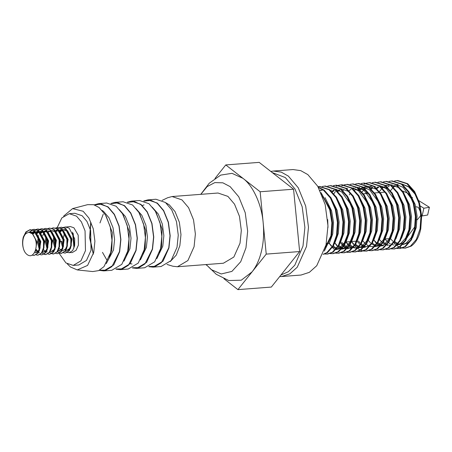 <?xml version="1.0" encoding="UTF-8"?>
<svg xmlns="http://www.w3.org/2000/svg" width="452" height="452" viewBox="0 0 452 452"><rect width="100%" height="100%" fill="white"/><g stroke="black" fill="none" stroke-linecap="round" stroke-linejoin="round"><path stroke-width="0.68" d="M143.747 200.959L147.866 199.863L155.94 199.247L165.421 202.468L171.749 209.92L176.483 221.587L178.257 235.113L177.014 247.323L171.099 260.578L161.082 266.516L153.008 267.132L148.77 266.68M420.705 212.632L420.513 215.909L417.445 219.604M402.534 190.947L407.591 193.151L410.015 195.524M162.076 200.411L167.635 197.744L172.082 196.535L181.975 199.897L188.58 207.671L193.524 219.853L195.377 233.972L194.083 246.713L187.902 260.544L177.45 266.748L172.867 266.222L166.969 264.431M172.082 196.535L218.022 193.021L227.921 196.383L234.52 204.163L239.464 216.344L241.323 230.458L240.023 243.204L233.848 257.035L223.39 263.233L177.45 266.748M147.866 199.863L157.347 203.089L163.669 210.542L168.41 222.209L170.184 235.735L168.941 247.939L163.025 261.194L153.008 267.132M127.317 202.213L131.436 201.123L140.917 204.344L147.245 211.796L151.979 223.463L153.759 236.989L152.516 249.199L146.595 262.448L136.577 268.386L132.346 267.934M131.436 201.123L139.51 200.502L148.99 203.728L155.318 211.18L160.053 222.847L161.833 236.373L160.59 248.577L154.669 261.832L144.651 267.77L136.577 268.386M110.893 203.468L115.011 202.377L124.492 205.598L130.814 213.05L135.549 224.717L137.329 238.244L136.086 250.453L130.165 263.702L120.153 269.646L115.915 269.189M115.011 202.377L123.085 201.761L132.566 204.982L138.888 212.434L143.623 224.102L145.403 237.628L144.16 249.837L138.244 263.087L128.227 269.025L120.153 269.646M94.191 204.858L98.581 203.632L108.062 206.852L114.39 214.304L119.125 225.972L120.899 239.498L119.656 251.707L113.74 264.962L103.723 270.901L99.197 270.358M98.581 203.632L106.655 203.016L116.136 206.236L122.464 213.689L127.198 225.356L128.978 238.882L127.73 251.092L121.814 264.341L111.797 270.285L103.723 270.901M93.31 254.188L89.615 237.78L90.722 222.209M63.63 216.118L72.563 208.621L87.603 204.66L93.643 204.7L99.146 207.536L105.469 214.988L110.203 226.655L111.983 240.181L110.74 252.391L103.983 266.635L98.604 270.629L92.716 271.55L77.247 269.923L70.478 266.996L67.28 263.866M73.97 248.052L72.557 232.142M72.563 208.621L83.14 211.253L88.942 218.084L93.281 228.78L94.909 241.176L93.767 252.363L87.575 265.42L77.247 269.923M57.234 227.537L61.828 217.932L69.263 213.694L76.552 216.169L81.416 221.898L85.055 230.87L85.468 250.657L80.919 260.844L73.218 265.409L65.93 262.934L59.144 253.369M69.263 213.694L74.834 213.265L82.123 215.745L86.987 221.474L90.626 230.447L91.038 250.233L86.485 260.42L78.784 264.985L73.218 265.409M59.641 227.633L61.325 227.22L65.297 228.441L70.811 239.119L70.761 245.724L68.789 250.837L65.263 253.097L63.529 252.832M63.54 227.333L70.246 226.537L73.913 227.785L78.196 235.181L78.399 245.142L76.111 250.267L72.235 252.566L67.427 252.532M63.63 237.26L64.404 232.752M65.224 226.921L69.196 228.147L74.71 238.82L74.659 245.425L72.687 250.538L69.162 252.804M67.173 252.425L65.359 251.126M60.952 241.588L60.466 241.628M61.325 227.22L65.783 228.407L71.297 239.08L71.246 245.69L69.275 250.798L65.263 253.097M29.007 232.3L32.487 233.887L35.092 238.605C37.985 245.679 35.058 255.284 30.42 255.753L30.357 255.753C28.256 255.702 26.391 254.425 24.764 251.922C22.476 247.464 21.99 242.515 23.301 237.08L25.922 231.921L30.143 229.605L34.109 230.825L39.623 241.498L39.573 248.108L37.601 253.222L34.081 255.482L32.052 255.092M30.143 229.605L34.601 230.791L40.115 241.464L40.059 248.069L38.087 253.182L34.081 255.482M32.358 229.718L34.041 229.305L38.008 230.526L43.522 241.204L43.471 247.809L41.499 252.922L37.979 255.188L36.239 254.917M34.041 229.305L38.499 230.492L44.014 241.165L43.957 247.775L41.985 252.883L37.979 255.188M36.256 229.418L37.94 229.006L41.906 230.232L47.42 240.905L47.37 247.515L45.398 252.623L41.878 254.888L40.138 254.617M36.013 250.154L35.691 249.419M37.94 229.006L42.398 230.192L47.912 240.865L47.855 247.476L45.884 252.583L41.878 254.888M40.149 229.119L41.838 228.706L45.805 229.932L51.319 240.605L51.268 247.216L49.296 252.323L45.776 254.589L44.036 254.318M43.782 254.21L41.968 252.911M41.838 228.706L46.29 229.893L51.81 240.571L51.754 247.176L49.782 252.289L45.776 254.589M46.019 254.561L44.273 254.177M39.623 247.82L38.68 242.509L38.883 238.181M44.047 228.825L45.737 228.413L49.703 229.633L55.217 240.311L55.167 246.916L53.195 252.03L49.675 254.29L47.935 254.024M45.737 228.413L50.189 229.599L55.703 240.272L55.652 246.877L53.681 251.99L49.675 254.29M47.946 228.526L49.63 228.113L53.602 229.339L59.116 240.012L59.065 246.617L57.093 251.73L53.573 253.996L51.833 253.725M51.579 253.617L49.765 252.318M49.63 228.113L54.087 229.3L59.602 239.972L59.551 246.583L57.579 251.691L53.573 253.996M53.816 253.967L52.07 253.578M47.415 247.221L46.477 241.91L46.68 237.588M51.844 228.226L53.528 227.814L57.5 229.04L63.014 239.713L62.964 246.323L60.992 251.431L57.466 253.696L55.732 253.425M53.528 227.814L57.986 229L63.5 239.673L63.449 246.283L61.478 251.397L57.472 253.696M55.743 227.932L57.427 227.514L61.399 228.74L66.913 239.413L66.862 246.024L64.89 251.131L61.365 253.397L59.63 253.126M59.376 253.024L57.562 251.719M57.427 227.514L61.884 228.701L67.399 239.379L67.348 245.984L65.376 251.097L61.365 253.397M61.608 253.369L59.862 252.984M55.212 246.628L54.274 241.317L54.477 236.989M23.962 236.469L26.408 231.882L30.386 229.588M29.295 232.283L32.12 229.825M29.753 232.288L32.369 229.904M32.606 229.785L34.284 229.294M32.38 233.277L34.154 230.859M34.386 230.639L36.019 229.526M32.866 233.243L34.414 231.057M34.64 230.819L36.267 229.605M36.505 229.486L38.183 228.994M35.629 234.345L35.968 233.588M36.493 232.599L37.002 231.819M37.092 231.684L38.053 230.56M38.284 230.345L39.917 229.226M36.765 232.938L37.403 231.904M37.55 231.695L38.313 230.757M38.539 230.52L40.166 229.311M40.403 229.192L42.081 228.695M39.527 234.046L39.866 233.288M40.392 232.3L40.991 231.384M40.663 232.644L42.211 230.458M42.437 230.226L44.064 229.011M44.302 228.893L45.98 228.396M42.793 235.588L44.076 232.384M44.29 232L44.799 231.221M44.562 232.345L45.2 231.305M45.347 231.096L46.11 230.158M46.336 229.927L47.963 228.712M48.2 228.593L49.878 228.102M55.121 232.853L55.46 232.096M55.986 231.108L56.489 230.328M56.585 230.198L57.545 229.068M57.771 228.853L59.404 227.74M206.146 264.55L216.22 274.268L228.768 280.539L241.289 280.189L252.075 271.867C256.425 266.341 259.612 259.222 261.618 250.515C263.578 241.763 264.098 232.571 263.188 222.938C261.725 204.716 253.092 185.687 242.961 178.348L232.006 173.331L220.712 175.099L209.265 183.201L200.778 194.337M206.174 264.55L211.282 269.629L221.237 273.968L231.899 271.409L240.718 261.725L245.961 247.837L247.656 231.175L245.233 212.722L238.769 196.795L230.136 186.631L222.864 182.823L214.864 182.591L207.157 186.58L200.812 194.337M280.912 275.053L288.342 271.714L294.817 265.166L302.993 246.063L304.891 227.412L302.173 206.75L294.941 188.93L285.28 177.546L272.251 172.574M270.81 171.449L273.477 171.042L281.274 172.127L288.342 176.094L298.263 187.778L305.693 206.078L308.479 227.288L306.529 246.436L297.246 267.217L289.868 273.833L281.539 276.534L279.692 276.579M281.539 276.534L301.032 275.042L309.36 272.341L316.739 265.725L326.022 244.944L327.971 225.802L325.18 204.587L317.756 186.292L307.835 174.602L300.761 170.636L292.969 169.551L273.477 171.042M402.506 248.052L405.399 248.12L411.071 246.187C415.778 242.939 419.004 237.153 420.767 228.825L421.665 216.011L419.535 202.931L414.642 191.591L407.687 183.71L397.692 180.495L394.579 180.969M396.02 245.007L396.347 245.272M396.72 245.543L399.286 247.063M399.647 247.221L402.15 247.99M404.964 248.148L410.376 246.238L416.332 239.475L420.072 228.876L420.97 216.062L418.834 202.988L413.947 191.642L406.986 183.766L396.997 180.546M405.178 248.131L402.659 248.001M402.297 247.939L399.732 247.171M399.359 247.012L396.737 245.526M396.941 248.476L400.093 248.521L405.506 246.611L411.461 239.848L415.196 229.249L416.094 216.435L413.964 203.36L409.071 192.015L402.116 184.133L392.121 180.919L389.008 181.399M399.393 248.577L404.811 246.662L410.766 239.899L414.501 229.3L415.399 216.485L413.269 203.411L408.376 192.066L401.421 184.19L391.426 180.975M391.37 248.905L394.523 248.95L399.935 247.035L405.89 240.272L409.631 229.672L410.529 216.858L408.393 203.784L403.506 192.439L396.545 184.563L386.556 181.348L383.443 181.823M393.828 249.001L399.24 247.091L405.195 240.328L408.936 229.729L409.828 216.915L407.698 203.835L402.805 192.495L395.85 184.614L385.861 181.399M385.799 249.329L388.952 249.374L394.37 247.464L400.325 240.696L404.06 230.102L404.958 217.288L402.828 204.208L397.935 192.868L390.98 184.987L380.985 181.772L377.872 182.246M374.166 240.402L376.533 243.588M377.002 244.114L378.635 245.724M388.257 249.425L393.669 247.515L399.624 240.752L403.365 230.153L404.263 217.339L402.127 204.264L397.24 192.919L390.279 185.043L380.29 181.823M380.234 249.753L383.386 249.798L388.799 247.888L394.754 241.125L398.494 230.526L399.387 217.711L397.257 204.637L392.364 193.292L385.409 185.41L375.42 182.196L372.301 182.676M382.691 249.854L388.104 247.939L394.059 241.176L397.794 230.576L398.692 217.762L396.562 204.688L391.669 193.343L384.714 185.467L374.719 182.252M374.663 250.182L377.815 250.227L383.228 248.312L389.183 241.549L392.924 230.949L393.822 218.135L391.686 205.061L386.799 193.716L379.838 185.84L369.849 182.625L366.736 183.1M377.121 250.278L382.533 248.368L388.488 241.605L392.229 231.006L393.127 218.192L390.991 205.112L386.104 193.772L379.143 185.891L369.154 182.676M369.092 250.606L372.25 250.651L377.663 248.741L383.618 241.973L387.353 231.379L388.251 218.565L386.121 205.485L381.228 194.145L374.273 186.264L364.278 183.049L361.165 183.523M371.55 250.702L376.962 248.792L382.923 242.029L386.658 231.43L387.556 218.615L385.426 205.541L380.533 194.196L373.578 186.32L363.583 183.1M363.527 251.029L366.679 251.075L372.092 249.165L378.047 242.402L381.787 231.803L382.686 218.988L380.55 205.914L375.663 194.569L368.702 186.687L358.713 183.472L355.6 183.953M351.888 242.108L353.639 244.549M354.724 245.82L357.362 248.25M357.735 248.527L360.3 250.041M360.662 250.199L363.171 250.973M365.984 251.131L371.397 249.216L377.352 242.453L381.087 231.853L381.985 219.039L379.855 205.965L374.962 194.62L368.007 186.744L358.012 183.529M357.956 251.459L361.108 251.504L366.521 249.589L372.482 242.826L376.217 232.226L377.115 219.412L374.979 206.338L370.092 194.993L363.137 187.117L353.142 183.902L350.029 184.376M346.322 242.532L348.69 245.718M349.159 246.244L350.34 247.436M360.413 251.555L365.826 249.645L371.781 242.882L375.522 232.283L376.42 219.469L374.284 206.389L369.397 195.049L362.436 187.168L352.447 183.953M352.39 251.883L355.543 251.928L360.956 250.018L366.911 243.249L370.646 232.656L371.544 219.841L369.414 206.762L364.521 195.422L357.566 187.54L347.571 184.326L344.458 184.8M340.751 242.956L343.119 246.142M343.588 246.668L345.221 248.278M354.843 251.979L360.261 250.069L366.216 243.306L369.951 232.707L370.849 219.892L368.719 206.818L363.826 195.473L356.871 187.597L346.876 184.376M346.82 252.306L349.972 252.352L355.385 250.442L361.34 243.679L365.08 233.079L365.979 220.265L363.843 207.191L358.956 195.846L351.995 187.964L342.006 184.749L338.893 185.23M335.181 243.385L336.932 245.826M338.017 247.097L339.655 248.702M349.277 252.408L354.69 250.493L360.645 243.73L364.385 233.13L365.278 220.316L363.148 207.242L358.255 195.897L351.3 188.021L341.311 184.806M341.249 252.736L344.401 252.781L349.814 250.866L355.775 244.103L359.509 233.503L360.408 220.689L358.278 207.615L353.385 196.27L346.43 188.394L336.435 185.179L333.322 185.653M329.615 243.809L331.367 246.255M332.452 247.521L334.084 249.125M343.706 252.832L349.119 250.922L355.074 244.159L358.815 233.56L359.713 220.745L357.577 207.666L352.69 196.326L345.729 188.444L335.74 185.23M335.683 253.16L338.836 253.205L344.249 251.295L350.204 244.526L353.944 233.933L354.837 221.118L352.707 208.039L347.814 196.699L340.859 188.817L330.87 185.602L327.751 186.077M338.141 253.256L343.554 251.346L349.509 244.583L353.244 233.983L354.142 221.169L352.012 208.095L347.119 196.75L340.164 188.874L330.169 185.653M330.113 253.583L333.265 253.628L338.678 251.719L344.633 244.956L348.373 234.356L349.272 221.542L347.136 208.468L342.249 197.123L335.288 189.241L325.299 186.026L322.186 186.506M332.57 253.685L337.983 251.77L343.938 245.007L347.678 234.407L348.577 221.593L346.441 208.519L341.554 197.174L334.593 189.298L324.604 186.083M324.542 254.013L327.7 254.058L333.113 252.143L339.068 245.379L342.802 234.78L343.701 221.966L341.571 208.892L336.678 197.547L329.723 189.67L319.728 186.456L317.959 186.636M326.999 254.109L332.412 252.199L338.373 245.436L342.107 234.837L343.006 222.022L340.876 208.943L335.983 197.603L329.028 189.721L319.033 186.506M323.14 254.357L327.542 252.572L333.497 245.803L337.237 235.209L338.136 222.395L336 209.316L331.107 197.976L324.152 190.094L318.31 187.241M323.18 254.256L326.847 252.623L332.802 245.86L336.537 235.26L337.435 222.446L335.305 209.372L330.412 198.027L323.457 190.151L318.479 187.54M324.327 251.075L331.666 235.633L332.565 222.819L330.429 209.745L321.039 192.642M324.666 250.012L330.971 235.684L331.87 222.87L329.734 209.796L321.683 194.123M367.041 191.688L366.03 193.597M366.391 183.201L364.018 184.179M359.606 187.54L358.747 188.484M349.882 193.778L349.323 194.874M344.119 184.902L341.746 185.879M336.994 189.603L336.469 190.19M336.152 190.569L335.717 191.111M335.237 191.755L333.938 193.716M338.548 185.326L336.175 186.303M331.429 190.026L330.904 190.614M336.09 185.207L333.678 185.699M28.9 232.305L26.9 233.074C22.317 235.068 21.346 245.973 24.764 251.922M205.824 264.578L206.728 265.279M223.932 278.709L237.916 289.625L266.228 254.109L260.154 191.761L225.774 164.929L214.977 178.472M237.916 289.625L271.33 287.071L299.636 251.555L293.563 189.207L259.182 162.375L225.774 164.929M266.228 254.109L299.636 251.555M260.154 191.761L293.563 189.207M59.02 232.554L59.359 231.803M59.884 230.808L60.387 230.028M60.483 229.898L61.444 228.774M61.67 228.554L63.303 227.441M57.02 228.413L57.223 227.582M390.556 190.637L392.901 187.778M393.517 187.19L395.472 185.715M396.997 184.902L398.105 184.484M401.93 183.998L408.89 186.812L414.896 193.942L408.664 186.93L402.122 184.139M395.364 244.436L393.754 242.764M414.947 226.684L407.591 236.667M415.733 206.711L418.281 207.276L420.671 212.316M394.59 241.419L397.246 243.266M398.291 243.775L400.127 244.362M402.941 244.577L407.732 242.877L410.365 240.594M412.648 237.469L416.292 227.418L417.055 216.005L415.117 204.366L408.574 191.23M397.37 245.001L402.167 243.3L404.794 241.018M407.077 237.899L410.721 227.842L411.484 216.435L409.546 204.79L403.003 191.654M399.867 188.427L398.918 187.676L390.697 184.783M389.974 184.817L385.985 185.857M385.505 186.083L384.511 186.642M383.85 187.077L382.482 188.145M381.222 189.36L379.443 191.518M383.449 242.266L386.669 244.408M387.155 244.622L388.274 245.029M388.986 245.216L391.003 245.453M401.506 238.323L405.156 228.271L405.913 216.858L403.975 205.214L397.438 192.083M380.963 186.049L380.414 186.28M378.945 187.066L376.911 188.574M377.883 242.696L380.539 244.543M381.584 245.052L383.42 245.639M395.941 238.746L399.585 228.695L400.348 217.282L398.41 205.643L391.867 192.507M388.731 189.275L387.782 188.524L379.561 185.636M375.397 186.473L374.844 186.704M372.708 187.93L371.346 188.998M372.312 243.119L374.968 244.973M376.019 245.476L377.849 246.069M390.37 239.176L394.014 229.119L394.777 217.711L392.839 206.067L386.302 192.931M374.962 246.713L379.889 245.001L382.522 242.724M384.805 239.6L388.449 229.548L389.206 218.135L387.274 206.491L380.731 193.36M377.595 190.128L376.64 189.377L368.425 186.484M364.233 186.975L367.696 186.518L364.939 187.077M364.255 187.326L363.707 187.557M363.233 187.789L362.238 188.343M361.572 188.783L360.204 189.851M358.413 241.029L360.108 242.973M361.176 243.973L363.832 245.82M364.877 246.329L365.996 246.73M379.234 240.023L382.878 229.972L383.641 218.559L381.703 206.92L375.16 193.784M359.368 187.501L358.142 187.981M356.001 189.207L354.639 190.275M355.605 244.396L358.261 246.25M359.312 246.752L361.142 247.346M363.82 247.566L368.753 245.854L371.38 243.571M373.663 240.453L377.307 230.396L378.07 218.988L376.132 207.344L369.595 194.207M366.459 190.981L365.504 190.23L357.283 187.337M353.803 187.925L352.571 188.411M351.102 189.196L349.068 190.699M350.04 244.82L351.961 246.25M353.741 247.176L354.86 247.583M358.391 247.978L363.182 246.278L365.815 244.001M368.097 240.876L371.742 230.825L372.504 219.412L370.567 207.767L364.024 194.637M360.888 191.405L359.933 190.654L351.718 187.761M341.706 242.306L344.023 244.854M344.469 245.25L347.69 247.385M348.176 247.606L349.294 248.007M350.006 248.193L352.023 248.43M362.527 241.3L366.171 231.249L366.934 219.836L364.996 208.197L358.453 195.061M341.983 189.026L341.435 189.258M339.96 190.049L337.932 191.552M338.898 245.673L342.119 247.809M342.605 248.029L346.452 248.86M347.255 248.832L352.046 247.131L354.673 244.848M356.956 241.73L360.606 231.673L361.363 220.265L359.425 208.621L352.888 195.484M349.752 192.258L348.797 191.507L340.576 188.614M336.412 189.45L335.864 189.687M334.395 190.473L332.361 191.976M333.333 246.097L335.989 247.95M337.034 248.453L338.87 249.046M341.684 249.255L346.475 247.555L349.108 245.278M351.39 242.153L355.035 232.102L355.797 220.689L353.859 209.044L347.317 195.914M336.113 249.685L340.91 247.984L343.537 245.702M345.82 242.577L349.464 232.526L350.227 221.113L348.289 209.474L341.752 196.337M340.254 243.006L343.899 232.949L344.656 221.542L342.718 209.897L336.181 196.761M323.146 189.925L320.389 190.478M334.683 243.43L338.328 233.379L339.09 221.966L337.152 210.321L330.61 197.191M329.112 243.854L332.757 233.803L333.519 222.39L331.582 210.751L325.044 197.614M327.977 227.469L327.689 219.599M397.641 184.422L396.737 184.704M394.929 185.512L393.048 186.732M390.596 238.786L392.89 241.249M394.093 242.244L396.579 243.735M397.907 244.249L399.444 244.605M401.551 244.685L402.127 244.622M402.907 244.475L406.342 242.984L411.19 237.679L414.478 229.407M412.071 199.75L403.094 187.354L396.551 184.563M392.076 184.851L391.166 185.128M389.358 185.936L387.477 187.156M384.991 239.164L388.07 242.317M388.522 242.667L390.285 243.803M392.336 244.673L393.873 245.029M395.98 245.108L396.557 245.046M397.336 244.905L400.771 243.408L405.625 238.108L408.913 229.836M386.505 185.275L385.596 185.557M383.121 186.749L381.906 187.586M379.42 239.594L382.499 242.741M382.951 243.097L385.443 244.588M386.771 245.103L387.596 245.323M378.222 186.789L376.341 188.009M373.889 240.063L376.928 243.17M377.386 243.521L379.872 245.012M381.2 245.526L382.737 245.882M395.37 201.027L386.387 188.631L379.844 185.84M372.651 187.213L370.77 188.433M368.318 240.487L370.612 242.956M371.815 243.944L374.301 245.442M375.635 245.95L377.166 246.306M379.273 246.385L379.849 246.323M380.629 246.182L384.064 244.685L388.918 239.385L392.206 231.113M371.872 186.196L368.894 186.834M368.38 187.026L367.086 187.636M366.414 188.026L365.205 188.863M364.787 189.185L364.425 189.49M363.77 190.089L362.075 191.947M362.753 240.916L365.798 244.023M366.25 244.374L368.007 245.504M368.736 245.865L369.555 246.204M370.064 246.38L374.284 246.747M375.064 246.606L378.499 245.108L383.347 239.809L386.635 231.537M362.809 187.45L361.515 188.066M360.849 188.45L359.634 189.286M357.182 241.34L359.476 243.803M360.679 244.798L363.165 246.289M364.493 246.803L365.318 247.024M378.663 202.304L369.679 189.908L363.137 187.117M351.577 241.718L353.905 244.233M355.108 245.221L358.413 247.058M358.928 247.227L362.566 247.662M373.092 202.733L364.114 190.337L357.572 187.546M356.69 187.461L355.165 187.473M346.012 242.148L349.091 245.3M349.543 245.651L351.3 246.781M352.029 247.142L352.848 247.481M353.357 247.656L354.182 247.877M354.893 248.007L357.577 248.024M358.357 247.882L361.792 246.385L366.64 241.085L369.928 232.814M367.521 203.157L358.543 190.761L352.001 187.97M347.526 188.252L346.616 188.535M344.142 189.727L342.927 190.563M340.475 242.617L343.52 245.724M343.972 246.074L345.735 247.204M346.458 247.566L347.277 247.905M347.786 248.08L348.616 248.301M339.243 189.767L337.356 190.987M334.909 243.04L337.198 245.509M338.401 246.498L341.712 248.334M342.221 248.504L343.757 248.86M333.672 190.19L331.791 191.416M329.338 243.47L331.632 245.933M332.836 246.928L335.322 248.419M336.65 248.933L338.186 249.284M340.294 249.363L340.87 249.301M341.65 249.159L345.085 247.662L349.938 242.362L353.227 234.091M350.814 204.434L341.836 192.038L335.294 189.247M334.723 249.792L335.299 249.73M336.079 249.583L339.514 248.091L344.367 242.786L347.656 234.515M321.751 190.026L319.943 190.315M325.525 246.99L330.949 235.791M328.542 206.135L322.643 196.547M411.879 197.456L412.591 197.688M423.869 208.231L422.111 215.971L427.643 215.016L429.4 207.276L423.869 208.231L420.315 206.01M418.829 200.665L429.4 207.276M422.111 215.971L421.648 215.683M60.455 241.419L61.901 241.266L62.997 246.114M30.6 232.43L32.047 232.068L35.284 233.04L38.635 237.436M39.539 248.306L38.335 250.95L35.589 252.758L38.397 251.888M32.64 233.475L35.318 231.865M35.764 231.786L39.183 232.746L42.533 237.142M39.488 252.459L38.601 252.391M37.482 251.911L35.894 250.385M36.77 232.944L37.928 232.068M38.397 231.831L39.217 231.565M39.663 231.486L43.081 232.447L46.432 236.842M47.336 247.713L46.132 250.351L43.381 252.159L42.499 252.092M39.239 249.221L37.505 242.504L38.313 236.594M38.544 235.967L38.691 235.622M40.669 232.644L43.115 231.266M43.561 231.192L46.98 232.147L50.33 236.543M47.279 251.866L46.392 251.792M45.279 251.318L43.691 249.786M54.895 249.696L56.393 240.311L51.85 231.774L47.635 230.876L50.878 231.853L54.229 236.243M55.133 247.114L53.929 249.758L51.178 251.566L50.291 251.498M47.11 248.753L45.302 241.91L46.076 236.097M48.466 232.045L49.618 231.175M51.358 230.593L54.777 231.554L58.127 235.95M62.692 249.103L64.19 239.718L59.647 231.181L55.432 230.277L58.675 231.254L62.026 235.65M62.924 246.521L61.726 249.165L58.975 250.967L58.088 250.9M54.828 248.029L53.093 241.311L53.873 235.503M56.257 231.452L57.415 230.576M59.155 230L62.568 230.955L65.924 235.351M66.823 246.221L65.625 248.866L62.873 250.674L61.986 250.6M61.591 250.481L59.285 248.594M60.156 231.153L61.314 230.283M61.788 230.045L62.602 229.78M63.054 229.701L66.467 230.661L69.823 235.051M70.721 245.922L69.523 248.566L66.772 250.374L65.885 250.306M62.625 247.436L60.93 241.34M29.12 232.288L32.358 233.266L36.906 241.803L35.414 251.176L34.747 251.962M31.103 232.588L33.019 231.995L36.256 232.966L40.804 241.504L39.301 250.888M36.07 252.679L34.629 252.182M33.166 233.921L35.493 232.045M35.877 231.904L36.917 231.695L40.155 232.673L44.703 241.204L43.2 250.589M37.934 251.459L36.313 249.447M37.166 233.492L38.431 232.294M38.9 231.995L39.392 231.752M39.776 231.605L40.816 231.396L44.053 232.373L48.601 240.91L47.098 250.295M46.194 251.289L43.381 252.159M43.867 252.08L42.691 251.73M39.606 247.899L38.476 242.43L38.849 238.08M41.064 233.198L43.29 231.452M43.674 231.305L44.714 231.096L47.952 232.074L52.5 240.611L50.997 249.996M53.991 250.696L52.155 251.493M47.404 247.3L46.273 241.837L46.646 237.486M51.534 230.576L55.749 231.48L60.291 240.012L58.794 249.402M59.461 250.888L58.285 250.538M55.2 246.707L54.07 241.238L54.443 236.888M59.331 229.983L63.546 230.882L68.088 239.419L66.591 248.803M60.557 231.706L61.822 230.503M63.167 229.819L63.721 229.672M64.207 229.61L67.444 230.582L71.987 239.119L70.489 248.504M69.58 249.504L67.749 250.301L66.082 249.945M94.592 204.993L101.576 204.101L108 207.135L114.266 214.514L118.961 226.079L120.718 239.481L119.486 251.578L111.91 266.607L105.915 270.2L99.576 270.16M106.243 263.646L113.514 249.967L114.582 239.458L113.051 227.819L108.977 217.779L103.531 211.372L102.175 210.417M106.158 216.197L112.277 232.492L111.797 250.097L109.305 257.329M123.447 215.451L129.255 231.616L128.713 248.803L126.503 255.436M111.322 203.603L118.153 202.875L124.424 205.875L130.696 213.259L135.385 224.825L137.148 238.227L135.916 250.323L128.481 265.211L122.588 268.872L116.322 268.991M123.961 261.143L129.939 248.713L131.012 238.204L129.481 226.565L125.407 216.525L119.288 209.615M127.752 202.349L134.583 201.62L140.855 204.62L147.12 212.005L151.815 223.565L153.578 236.967L152.347 249.063L144.906 263.957L139.013 267.618L132.747 267.737M140.391 259.889L146.369 247.453L147.437 236.95L145.906 225.311L141.832 215.271L135.719 208.361M139.877 214.197L145.685 230.362L145.143 247.549L142.934 254.182M156.302 212.943L162.11 229.107L161.573 246.295L159.358 252.928M144.177 201.089L151.013 200.36L157.285 203.366L163.551 210.751L168.24 222.311L170.003 235.712L168.771 247.809L161.336 262.702L155.443 266.364L149.177 266.482M156.821 258.634L162.793 246.199L163.867 235.695L162.336 224.056L158.262 214.016L152.143 207.106M165.788 202.762L169.285 204.835L175.048 211.621L179.359 222.254L180.981 234.577L179.851 245.696L176.286 255.081L170.28 261.544M73.179 233.401L74.377 246.747M90.892 222.339L89.79 237.684L93.394 253.877M417.106 219.627L416.332 219.689M384.206 192.207L380.166 192.512M378.635 192.631L374.595 192.942M367.499 193.484L363.459 193.789M99.965 222.949L103.209 214.237M141.984 205.57L144.047 204.903M129.899 263.64L132.04 263.991M102.474 252.374L106.683 259.714M389.935 238.622L385.064 238.989M355.916 241.221L351.65 241.543M350.955 241.6L346.085 241.973M328.683 243.3L326.338 243.481M32.047 232.068L33.019 231.995M35.945 231.769L36.917 231.695M39.844 231.469L40.816 231.396M43.742 231.175L44.714 231.096M58.975 250.967L59.952 250.894M66.772 250.374L67.749 250.301"/></g></svg>
